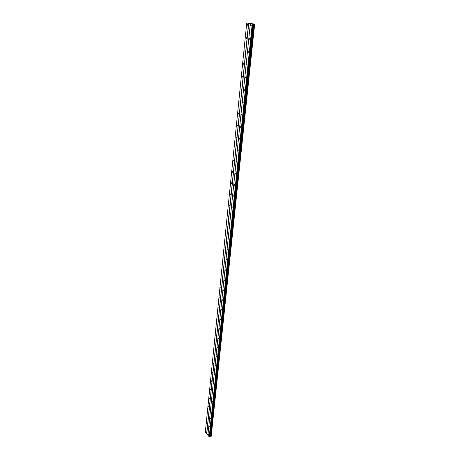 <?xml version="1.0" encoding="UTF-8"?>
<svg xmlns="http://www.w3.org/2000/svg" width="460" height="460" viewBox="0 0 460 460"><rect width="100%" height="100%" fill="white"/><g stroke="black" fill="none" stroke-linecap="round" stroke-linejoin="round"><path stroke-width="0.69" d="M247.957 24.886L247.739 25.392L247.388 24.794L247.612 24.294L247.957 24.886M246.612 38.094L246.399 38.582L246.261 37.501L246.612 38.094M245.283 51.117L245.077 51.589L244.726 50.991L244.933 50.519L245.283 51.117M243.972 63.963L243.777 64.423L243.622 63.365L243.972 63.963M242.684 76.636L242.489 77.079L242.328 76.032L242.684 76.636M241.408 89.136L241.224 89.562L240.867 88.958L241.057 88.533L241.408 89.136M240.154 101.465L239.97 101.879L239.798 100.861L240.154 101.465M238.912 113.631L238.74 114.034L238.383 113.43L238.556 113.028L238.912 113.631M237.688 125.637L237.521 126.028L237.331 125.028L237.688 125.637M236.48 137.482L236.319 137.862L236.124 136.873L236.48 137.482M235.29 149.178L235.129 149.546L234.928 148.563L235.29 149.178M234.111 160.718L233.962 161.075L233.599 160.459L233.755 160.103L234.111 160.718M232.95 172.109L232.806 172.454L232.444 171.839L232.593 171.494L232.95 172.109M231.805 183.35L231.662 183.689L231.443 182.735L231.805 183.35M230.673 194.453L230.316 193.833L230.673 194.453M229.557 205.413L229.195 204.792L229.557 205.413M228.453 216.24L228.091 215.613L228.453 216.24M227.361 226.924L227.004 226.303L227.361 226.924M226.285 237.481L225.929 236.854L226.285 237.481M225.222 247.905L224.865 247.273L225.222 247.905M224.175 258.198L223.819 257.571L224.175 258.198M223.134 268.37L222.784 267.737L223.134 268.37M222.111 278.415L221.76 277.782L222.111 278.415M221.099 288.345L220.748 287.707L221.099 288.345M220.098 298.149L219.748 297.511L220.098 298.149M219.115 307.838L218.759 307.199L219.115 307.838M218.138 317.417L217.787 316.773L218.138 317.417M217.172 326.876L216.821 326.232L217.172 326.876M216.217 336.231L215.867 335.581L216.217 336.231M215.274 345.471L214.929 344.822L215.274 345.471M214.348 354.608L213.998 353.959L214.348 354.608M213.423 363.641L213.078 362.986L213.423 363.641M212.514 372.565L212.169 371.91L212.514 372.565M211.617 381.392L211.272 380.736L211.617 381.392M210.726 390.12L210.381 389.459L210.726 390.12M209.846 398.745L209.501 398.084L209.846 398.745M208.978 407.278L208.633 406.617L208.978 407.278M208.115 415.713L207.776 415.052L208.115 415.713M207.264 424.062L206.925 423.395L207.264 424.062M206.425 432.314L206.086 431.641L206.425 432.314M251.229 25.426L251.01 25.932L250.654 25.329L250.878 24.828L251.229 25.426M249.849 38.732L249.636 39.215L249.28 38.617L249.492 38.128L249.849 38.732M248.492 51.848L248.285 52.319L247.928 51.721L248.135 51.244L248.492 51.848M247.146 64.785L246.951 65.245L246.589 64.641L246.79 64.181L247.146 64.785M245.824 77.544L245.634 77.987L245.272 77.383L245.467 76.941L245.824 77.544M244.519 90.131L244.335 90.562L243.972 89.953L244.162 89.527L244.519 90.131M243.231 102.545L243.052 102.965L242.69 102.356L242.874 101.936L243.231 102.545M241.966 114.793L241.787 115.201L241.603 114.183L241.966 114.793M240.712 126.879L240.54 127.27L240.35 126.27L240.712 126.879M239.476 138.805L239.309 139.184L239.108 138.19L239.476 138.805M238.251 150.575L238.096 150.943L237.889 149.96L238.251 150.575M237.049 162.184L236.894 162.547L236.687 161.569L237.049 162.184M235.859 173.65L235.71 173.995L235.347 173.38L235.497 173.029L235.859 173.65M234.686 184.96L234.542 185.299L234.18 184.678L234.324 184.339L234.686 184.96M233.53 196.132L233.162 195.506L233.53 196.132M232.386 207.161L232.024 206.534L232.386 207.161M231.259 218.046L230.891 217.419L231.259 218.046M230.144 228.792L229.781 228.166L230.144 228.792M229.04 239.407L228.677 238.78L229.04 239.407M227.953 249.895L227.591 249.257L227.953 249.895M226.883 260.245L226.521 259.612L226.883 260.245M225.82 270.474L225.457 269.836L225.82 270.474M224.773 280.571L224.411 279.933L224.773 280.571M223.738 290.553L223.376 289.909L223.738 290.553M222.715 300.409L222.358 299.765L222.715 300.409M221.708 310.149L221.346 309.505L221.708 310.149M220.708 319.775L220.351 319.125L220.708 319.775M219.725 329.285L219.362 328.635L219.725 329.285M218.747 338.681L218.391 338.031L218.747 338.681M217.787 347.967L217.43 347.317L217.787 347.967M216.833 357.15L216.482 356.494L216.833 357.15M215.889 366.223L215.539 365.562L215.889 366.223M214.964 375.193L214.613 374.532L214.964 375.193M214.044 384.06L213.693 383.393L214.044 384.06M213.135 392.823L212.784 392.156L213.135 392.823M212.232 401.488L211.887 400.821L212.232 401.488M211.347 410.055L211.002 409.388L211.347 410.055M210.467 418.531L210.122 417.858L210.467 418.531M209.599 426.909L209.254 426.236L209.599 426.909M208.742 435.194L208.397 434.522L208.742 435.194M246.732 23L254.667 24.069L246.732 23L205.333 432.107L207.903 435.194M211.083 436.396L254.667 24.069M250.349 23.581L207.891 435.298L209.363 437L209.852 436.557L211.065 436.528L254.501 24.075M250.936 23.558L250.556 23.512M250.642 23.529L250.326 23.494M251.079 23.587L250.66 23.552M206.764 433.774L248.739 23.316M206.655 433.751L248.601 23.299M211.174 436.333L254.627 24.069L211.186 436.322M210.404 436.523L253.678 23.995L210.415 436.523M210.122 436.488L253.322 23.954M209.363 437L252.419 23.903M209.225 436.966L252.247 23.885M210.789 436.615L254.179 24.046M210.743 436.603L254.121 24.041M210.266 436.488L253.5 23.972M209.852 436.557L252.988 23.926M209.766 436.62L252.885 23.92M209.628 436.891L252.741 23.926M209.536 436.954L252.638 23.92"/></g></svg>
